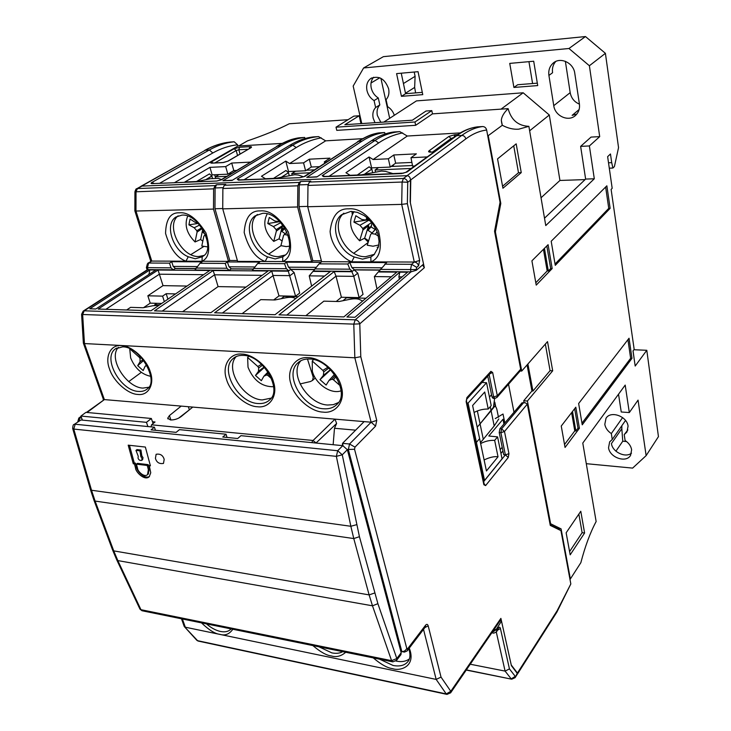 <?xml version="1.0" encoding="UTF-8"?>
<svg xmlns="http://www.w3.org/2000/svg" width="731" height="731" viewBox="0 0 731 731"><rect width="100%" height="100%" fill="white"/><g stroke="black" fill="none" stroke-linecap="round" stroke-linejoin="round"><path stroke-width="1.1" d="M226.802 176.345L215.216 176.838L215.554 178.035M231.508 173.512L228.757 173.631M219.09 174.572L215.216 176.838M273.586 386.717C261.972 386.937 253.456 380.44 248.019 367.236L247.626 357.45L248.577 356.417M261.57 364.285L257.815 366.496L258.71 367.894L258.436 371.375L255.457 375.451L264.503 367.318M257.815 366.496L247.626 357.45M271.557 378.713L268.049 375.597L269.3 374.044M255.457 375.451L261.351 380.696L263.882 376.218L266.669 374.957L268.049 375.597M258.436 371.375L264.183 366.953M262.53 365.208L258.71 367.894M263.882 376.218L268.021 371.951M266.669 374.957L268.606 372.883M164.183 459.37L163.488 463.417C159.34 464.139 156.644 462.458 155.42 458.355L156.123 454.28C160.272 453.576 162.958 455.276 164.183 459.37M142.582 459.662L143.02 457.679L141.805 455.742L140.818 456.546L142.033 458.483L141.723 460.375C139.831 460.676 138.607 459.89 138.04 458.017L138.25 456.245L135.966 450.397L136.962 449.602L140.955 450.049L139.968 450.853L135.966 450.397M155.465 430.294L154.405 427.187L80.94 419.978L74.142 424.446M227.039 437.44L226.034 434.214L179.442 429.645L176.125 432.359L151.061 429.855L154.405 427.187M400.899 654.647L401.191 652.765L347.344 449.702L342.802 445.663L240.938 435.676L237.712 438.509L222.781 437.019L226.034 434.214M135.555 468.032C135.336 471.596 144.592 481.272 149.243 476.703L150.75 472.747L149.261 465.702L150.412 465.848L145.359 447.052L128.199 445.161L133.298 463.783L134.431 463.92L135.555 468.032L136.542 467.228C136.505 470.462 144.217 479.545 149.489 476.448M392.501 661.802L142.435 610.833L140.946 609.691L117.828 560.586L372.49 605.816L391.588 660.66L396.814 658.54L396.631 660.285L392.839 661.875L391.588 660.66L140.946 609.691L139.758 608.695L116.85 560.092M342.802 445.663L337.695 450.735L75.192 424.236L73.767 429.07L336.361 456.354L350.843 526.274L91.521 490.254L73.767 429.07L72.652 428.366C72.926 425.524 73.374 424.254 73.986 424.556L80.94 419.978M374.628 593.015L369.118 594.897L372.49 605.816L377.89 603.669L359.433 536.682L342.263 454.801L337.695 450.735L336.361 456.354L342.263 454.801L347.344 449.702M149.261 465.702L150.175 464.953M136.542 467.228L135.418 463.116L134.431 463.92M135.418 463.116L134.285 462.979L133.298 463.783M134.285 462.979L129.451 445.298M148.192 474.072L149.343 468.79L148.229 464.651L137.401 463.353L136.414 464.158L137.538 468.279C137.373 470.883 144.135 477.946 147.534 474.62L148.366 469.604L147.251 465.464L136.414 464.158M141.805 455.742L140.955 450.049M148.229 464.651L147.251 465.464M140.818 456.546L139.968 450.853M466.89 403.009L468.068 403.092L476.429 442.374L475.26 442.264M494.649 398.422L493.434 407.231L480.057 423.889L491.095 410.712L490.273 406.701M480.45 442.62L483.292 439.285L480.057 423.889L477.188 427.178L480.057 423.889L477.343 410.923M480.651 443.58C485.128 441.195 489.797 440.126 494.659 440.382L497.583 436.891L502.051 458.84L484.525 480.45L476.429 442.374L479.609 438.655L472.61 405.495L484.726 392.017L488.226 409.04C483.337 408.931 478.622 410.064 474.081 412.458M468.068 403.092L486.544 382.733L491.214 405.632L488.226 409.04M482.003 382.432L486.544 382.733M489.459 397.043L491.534 394.703M309.889 172.799L291.788 173.567L292.135 174.956M314.394 169.848L306.472 170.204M295.516 171.218L291.788 173.567M153.081 423.569L151.354 418.479L146.456 422.335L147.9 426.548M151.354 418.479L85.92 412.375L80.922 416.058L82.411 420.124M80.922 416.058L146.456 422.335M378.85 244.967L373.011 246.219L367.245 245.241L370.644 234.477L371.549 233.573L375.277 234.148L378.448 236.14M368.643 240.791L364.659 238.142L359.606 240.801L362.941 230.037L368.598 225.559L368.835 228.072L368.004 230.329L371.019 226.912L375.259 229.497M371.019 226.912L371.896 223.421M370.736 221.292L367.848 219.857L353.905 222.105L359.926 225.285L362.795 228.52L362.941 230.037M367.885 218.797L367.848 219.857M359.606 240.801C349.975 230.877 348.111 221.164 354.014 211.67L354.06 211.615M367.839 218.395L365.445 219.994L361.726 219.446L355.833 215.755L353.905 222.105M366.35 219.072L366.825 217.536M373.833 231.097L370.644 234.477M368.598 225.559L364.659 238.142M368.004 230.329L372.079 232.961M365.445 219.994L368.141 218.67M375.862 228.858L373.87 230.969M368.835 228.072L371.613 225.888M375.277 234.148L377.159 231.846M375.898 228.94L371.549 233.573M359.926 225.285L369.018 220.104M362.795 228.52L371.714 222.425M495.262 418.571L503.029 414.02L504.838 423.048M282.705 261.561L282.751 256.873L275.194 258.957L267.564 256.855L265.17 261.497L237.63 261.387L222.727 208.856L297.608 206.983L311.625 261.661L282.705 261.561C290.783 258.006 292.656 248.147 288.306 231.965C278.968 216.979 269.611 209.971 260.227 210.921C250.532 210.491 245.187 217.683 244.181 232.495C248.421 248.257 255.421 257.924 265.17 261.497L282.705 261.561M370.937 261.881L370.836 256.983L362.53 259.158L354.206 256.965L351.739 261.808L321.603 261.698L307.724 206.736L401.703 204.378L414.294 262.045L370.937 261.881C379.965 258.171 382.477 247.836 378.484 230.886C368.945 215.188 359.012 207.842 348.678 208.856C338.078 208.408 331.892 215.947 330.101 231.471C331.362 247.069 343.881 258.975 351.739 261.808L370.937 261.881M148.064 269.602L173.21 269.821L175.413 268.387L173.201 266.413L171.721 261.716L169.519 263.133L170.999 267.848L146.392 267.628L146.858 269.081L148.064 269.602L147.443 267.665L148.649 263.032L151.756 261.077L135.975 211.031L213.498 209.093L228.492 261.36L202.012 261.259L202.195 256.773L195.278 258.774L188.26 256.764L185.939 261.205L151.756 261.077L147.854 263.197M285.273 255.009L278.52 256.59C259.971 257.632 243.533 225.276 257.422 214.466M374.482 254.297L365.692 256.682C345.809 257.732 329.215 225.13 343.862 213.169M203.931 255.457L198.741 256.508C181.471 257.522 165.151 225.696 178.154 215.819M381.591 267.802L351.876 267.601L349.774 262.429L386.662 262.575L378.722 271.585L410.986 271.859L416.359 270.251L423.56 264.129L410.365 202.77L410.776 179.881M171.721 261.716L202.14 261.835L199.965 263.279L194.958 270.004L229.168 270.296L231.316 268.825L229.022 266.788L227.35 261.936L259.724 262.073L257.614 263.553L252.314 270.497L288.754 270.808L290.837 269.282L288.462 267.18L286.579 262.173L321.101 262.31L319.063 263.854L313.435 271.018L352.342 271.356L354.343 269.776L379.837 269.967M290.837 269.282L314.421 269.465M231.316 268.825L253.191 268.99M175.413 268.387L195.744 268.542M146.392 267.628L147.342 263.964L148.649 263.032L169.519 263.133M134.924 191.778C135.683 189.457 136.24 188.47 136.587 188.826L137.492 188.552L136.03 191.65L135.975 211.031L134.86 210.875L134.924 191.833L213.635 188.845L213.498 209.093M213.635 188.845L215.069 185.61L216.531 184.742L225.76 184.395L224.307 185.263L222.882 188.507L297.855 185.802L299.244 182.421L300.642 181.516L299.262 184.888L299.006 206.617L312.85 260.757L321.375 260.784M300.642 181.516L310.748 181.133L309.359 182.037L307.989 185.436L402.096 182.037L401.703 204.378L407.359 203.657L419.649 260.455L418.552 265.764L416.67 267.354L411.608 264.293L410.502 269.629L410.986 271.859L355.22 319.831L353.786 324.125L82.649 314.504L81.598 314.312L83.16 311.123L84.22 310.812L82.649 314.504L84.449 343.561L83.361 343.113L81.598 314.376M416.67 267.354L416.213 269.565L380.221 269.41M410.776 180.027L407.743 182.247L402.096 182.037L403.402 178.474L309.359 182.037M351.876 267.601L354.343 269.776M349.774 262.429L347.764 263.992L349.866 269.182L352.342 271.356M314.769 268.917L349.866 269.182M288.462 267.18L316.084 267.363M286.579 262.173L284.496 263.681L286.369 268.706L288.754 270.808M253.502 268.46L286.369 268.706M229.022 266.788L254.754 266.961M227.35 261.936L225.203 263.398L226.866 268.259L229.168 270.296M196.018 268.03L226.866 268.259M173.201 266.413L197.224 266.577M173.21 269.821L170.999 267.848M216.531 184.742L215.106 187.968L214.96 208.737L229.772 260.483L237.374 260.51M307.724 206.736L307.989 185.436M384.698 264.165L411.608 264.293L414.294 262.045C416.432 262.274 417.849 263.516 418.552 265.764M319.063 263.854L347.764 263.992M257.614 263.553L284.496 263.681M199.965 263.279L225.203 263.398M311.625 261.661L312.85 260.757M228.492 261.36L229.772 260.483M185.939 261.205L202.012 261.259C209.267 257.86 210.592 248.421 205.968 232.951C196.84 218.624 187.986 211.908 179.433 212.812C170.533 212.383 165.91 219.263 165.562 233.436C170.058 248.522 176.856 257.778 185.939 261.205M297.608 206.983L297.855 185.802M222.727 208.856L222.882 188.507M307.724 206.398L299.006 206.617M222.736 208.536L214.96 208.737M517.438 673.041L511.243 664.991L501.493 621.076L500.022 620.82M491.917 632.635L496.02 629.83L501.493 621.076M495.901 629.318L493.087 630.935M491.899 632.662L493.79 633.165L496.367 632.004L496.888 630.067L496.02 629.83M496.303 632.096L505.094 671.104L509.443 668.902L500.424 628.496C499.958 626.979 499.264 626.796 498.341 627.92L496.888 630.067M470.243 664.223L505.094 671.104L511.207 678.889L515.254 676.385L509.443 668.902M493.79 633.165L491.799 632.808M159.65 304.836L154.734 304.699L156.754 303.319M154.734 304.699L154.954 305.394M374.994 122.689L373.175 118.139C372.307 113.817 373.121 110.28 375.624 107.53L379.828 104.898C377.333 107.64 376.511 111.158 377.37 115.461L380.824 122.305M373.623 77.239C371.174 80.072 370.379 83.663 371.238 88.012C372.326 92.371 374.674 95.688 378.292 97.972L374.071 100.576C370.434 98.283 368.068 94.948 366.98 90.571C365.984 85.235 367.273 81.205 370.855 78.464C378.914 75.284 384.844 78.72 388.627 88.771C389.477 93.221 388.618 96.848 386.069 99.644L387.594 106.644C390.82 108.645 393.059 111.532 394.32 115.297M626.549 441.542L622.757 441.222L621.825 428.695L611.445 443.571C612.377 451.959 625.389 458.246 631.493 453.174M627.865 429.938L624.21 434.607L625.115 440.528C628.779 442.959 630.954 446.029 631.63 449.729L630.606 455.294C626.257 463.381 609.599 457.579 608.548 447.719L609.645 441.926L612.258 439.459L625.517 420.453M621.825 428.695L621.843 425.762M622.602 417.593L611.326 433.565C607.689 431.153 605.515 428.092 604.802 424.364L606.008 418.278C610.559 410.365 627.079 416.186 628.066 426.155L626.951 432.003L624.21 434.607M622.757 441.222L615.922 451.173M612.258 439.459L611.326 433.565M378.292 97.972L379.828 104.898M513.911 87.455L509.745 63.396L533.703 61.23L537.714 85.582L513.911 87.455L517.685 84.732L537.312 83.16M405.486 93.23L414.651 87.437L415.619 92.901M401.246 73.201L405.586 93.705L422.299 92.362M579.107 109.549L572.117 115.361L576.878 114.009M555.743 61.486C553.02 64.593 551.969 68.339 552.572 72.725L548.917 75.439C548.259 70.395 549.666 66.293 553.148 63.131C560.266 56.561 573.588 62.756 574.776 73.292L579.4 103.912C579.966 108.444 578.769 112.19 575.818 115.16C568.928 122.324 555.039 116.284 553.76 105.675L548.917 75.439M544.513 218.194L585.632 179.077L580.633 146.374L591.05 137.09L599.703 136.624L589.387 65.744L605.405 53.326L618.545 147.616L614.405 166.577L612.907 168.039L611.71 162.657L608.521 162.785M612.907 168.039L609.288 168.176M633.905 349.738L646.798 350.286L635.193 366.039L633.009 350.944L634.179 349.381L611.116 189.411L612.185 188.324L607.635 156.662L610.467 153.976L611.71 162.657M543.444 249.326L547.181 270.973L548.332 270.982L544.44 248.339M571.624 412.622L574.776 430.906L575.873 430.988L572.51 411.462M412.357 120.204L344.849 124.699L359.177 115.754L353.804 116.138L336.013 127.185L414.961 122.004L431.793 110.619L426.018 111.03L412.357 120.204M360.986 123.63L359.177 115.754M586.289 463.682L632.626 468.105L646.131 455.623L658.448 436.626L646.798 350.286M646.131 455.623L638.053 400.122L629.309 412.567L621.24 411.992L618.527 394.21M375.624 107.53L374.071 100.576M405.586 93.705L401.438 96.328L396.595 73.621L418.05 71.684L422.765 94.646L401.438 96.328M383.857 122.104L416.451 100.896L523.168 92.782L549.31 115.005L559.937 180.456L585.083 179.598M501.064 109.138L523.168 92.782M529.637 130.794L549.31 115.005M541.031 197.772L559.937 180.456M389.797 118.239L383.729 122.114M389.669 118.248L380.915 78.318M379.773 77.788L371.01 82.996M532.588 83.535L528.942 61.66M414.651 87.437L415.098 76.316L414.212 72.031M579.436 104.14C574.356 102.011 571.267 98.173 570.18 92.645L565.365 61.303M589.387 65.744L568.956 48.502L585.476 36.55L383.391 56.662L363.609 67.965L353.174 86.075L361.772 123.576M568.956 48.502L363.609 67.965M634.161 358.903L633.073 350.853M502.562 186.259L518.489 172.717L513.738 145.825M569.586 551.603L582.132 532.689L578.851 514.121M627.929 339.677L630.643 358.291L581.967 423.194M546.815 245.963L550.681 268.551L548.332 270.982M547.181 270.973L535.805 282.742M605.633 187.035L608.749 208.372L555.039 264.028M574.657 408.684L577.993 428.174L575.873 430.988M574.776 430.906L564.533 444.521M414.961 122.004L415.656 125.312L336.772 130.356L336.013 127.185M415.656 125.312L432.46 113.872L431.793 110.619M238.662 145.972L247.407 140.909C263.9 135.308 277.862 129.588 289.284 123.758L348.057 119.701M629.309 412.567L625.197 385.091L582.781 443.059L596.14 521.532C590.182 532.68 585.092 546.395 580.853 562.678L570.363 578.961L561.088 528.897L550.617 523.743L527.398 401.017L523.716 400.771L531.94 390.994L532.936 391.058L527.892 364.02M520.17 370.973L521.724 371.056L547.519 341.615L552.691 370.8L550.077 370.663L545.344 344.1M502.307 125.275C507.908 128.281 513.4 129.588 518.782 129.168L528.878 126.335C518.078 125.851 511.161 119.957 508.127 108.645C503.915 112.729 501.649 116.622 501.32 120.332L502.307 125.275L487.76 136.003M432.46 113.872L508.127 108.645M528.878 126.335L545.765 225.577L594.303 178.775L585.632 179.077M594.303 178.775L589.387 145.944L580.633 146.374M589.387 145.944L599.703 136.624M605.405 53.326L585.476 36.55M518.489 172.717L521.249 172.617L516.187 143.852L497.546 158.874L502.928 188.242L521.249 172.617M584.599 533.009L580.779 511.271L566.141 532.798L570.18 554.838L584.599 533.009L582.132 532.689M582.241 424.821L631.977 358.354L629.044 338.234L578.641 403.521L582.241 424.821M630.643 358.291L631.977 358.354M531.912 260.821L536.225 285.117L552.17 268.56L548.095 244.684L531.912 260.821M550.681 268.551L552.17 268.56M551.192 241.248L555.268 265.344L610.138 208.344L606.858 185.811L551.192 241.248M608.749 208.372L610.138 208.344M577.993 428.174L579.409 428.284L575.809 407.194L561.253 426.045L565.054 447.454L579.409 428.284M393.251 164.895L393.58 166.357M569.897 578.888L570.363 578.961M532.936 391.058L550.077 370.663M521.724 371.056L495.399 231.882L500.799 203.446L488.299 135.966M552.691 370.8L527.398 401.017M500.799 203.446L499.84 203.465M557.707 529.034L557.598 528.458L561.088 528.897M549.95 523.661L550.617 523.743M557.598 528.458L550.169 524.821M524.063 402.589L523.716 400.771M531.94 390.994L527.078 364.952M494.677 231.891L495.399 231.882M514.012 412.339L508.529 384.25M314.367 376.328L313.252 377.306L307.459 359.012M313.252 377.306L312.466 380.458L310.437 381.536L300.075 383.939M298.093 296.713L284.167 296.411L281.179 298.714M411.096 168.477L375.085 170.012L375.506 171.886M412.476 165.526L391.058 166.467M378.621 167.573L375.085 170.012M494.659 440.382L498.021 456.774L486.435 470.956L479.609 438.655L476.429 442.374L475.351 442.694M493.946 406.262L494.704 406.317L491.095 410.712L494.202 425.945L483.292 439.285M484.525 480.45L483.465 480.779M498.021 456.774C494.302 456.245 489.66 457.304 484.105 459.945M498.478 417.291L496.97 409.817C496.395 407.45 495.645 406.29 494.704 406.317M503.942 424.071L502.983 419.265L488.792 436.005L497.583 436.891M500.187 449.666L502.188 447.235M498.807 418.909L494.202 425.945M289.33 246.192L286.214 246.585L280.896 245.653L283.573 235.364L284.368 234.496L288.142 235.272M282.111 240.992L279.078 238.854L273.732 241.404L276.364 231.115L282.184 226.829L282.495 229.232L281.819 231.389L285.017 228.328M273.732 241.404C264.695 232.147 262.52 222.982 267.199 213.918M278.968 220.725L278.246 221.53L274.819 221L269.282 217.463L267.774 223.54L273.412 226.583L276.172 229.671L276.364 231.115M282.184 226.829L279.078 238.854M281.819 231.389L285.2 233.71M278.246 221.53L279.306 221.054M282.495 229.232L284.624 227.679M286.927 232.047L284.368 234.496M279.9 221.639L267.774 223.54M273.412 226.583L280.832 222.635M276.172 229.671L283.025 225.322M377.141 247.279L378.503 246.795M364.394 238.279L368.241 242.08M352.251 214.311L351.922 211.414M207.604 246.886L201.793 246.027L203.858 236.177L204.552 235.345L205.877 235.565M202.825 241.139L200.614 239.512L195.058 241.961C186.652 233.427 184.194 224.828 187.675 216.166M197.717 222.809L195.268 222.416L190.051 219.035L188.9 224.846L194.19 227.761L196.84 230.722L197.078 232.102L202.304 228.483M195.058 241.961L197.078 232.102M202.761 229.205L200.614 239.512M203.392 230.292L202.852 232.357L205.347 234.222M202.852 232.357L203.922 231.224M205.475 234.541L204.552 235.345M198.302 223.412L188.9 224.846M194.19 227.761L199.709 224.993M196.84 230.722L201.811 227.761M365.975 298.221L346.521 297.791L342.976 300.715M150.677 376.319C141.622 374.409 134.952 368.287 130.666 357.952L129.725 348.733M140.416 356.554L139.192 357.203L140.06 358.51L140.032 361.799L137.684 365.655L143.715 360.456M139.192 357.203L129.752 348.751M137.684 365.655L143.157 370.571L145.094 366.332L146.894 365.418M140.032 361.799L143.102 359.661M141.421 357.651L140.06 358.51M145.094 366.332L146.62 364.924M341.048 390.811C331.061 394.639 315.399 383.866 312.32 371.147L312.265 361.041L313.508 359.588M327.936 367.236L322.864 370.407L323.769 371.841L323.349 375.451L319.995 379.645L330.668 369.822M322.864 370.407L312.265 361.041M340.043 385.612L333.51 379.828L335.94 376.547M319.995 379.645L326.127 385.073L329.005 380.458L332.048 379.17L333.51 379.828M323.349 375.451L330.485 369.63M328.859 368.049L323.769 371.841M329.005 380.458L334.506 374.418M332.048 379.17L335.246 375.478M257.44 406.747C245.844 406.463 229.836 392.163 226.446 379.106C221.785 365.984 229.635 352.744 241.842 354.087C253.602 353.95 270.424 368.872 273.595 382.313C278.109 395.846 269.456 408.474 257.44 406.747M323.047 412.11C310.593 411.781 293.944 396.97 290.801 383.483C286.296 369.923 295.223 356.253 308.299 357.669C320.946 357.55 338.48 373.02 341.368 386.918C345.69 400.926 335.894 413.929 323.047 412.11M137.876 394.438C127.888 394.256 113.204 381.043 109.495 368.917C104.679 356.746 110.619 344.42 121.191 345.617C131.278 345.443 146.639 359.186 150.211 371.631C154.935 384.168 148.311 395.964 137.876 394.438M411.891 162.428L395.654 163.168L390.226 167.07L388.344 158.791L373.093 159.522L369.064 156.973L345.946 172.717L350.112 175.303L361.443 174.846L381.5 171.063L385.557 171.392L392.894 173.576L403.631 173.137M395.937 661.025L396.339 661.107C401.483 662.195 405.833 661.473 409.378 658.942M221.785 627.006L226.171 627.902M236.232 356.545C224.289 369.064 243.569 399.163 262.182 399.939L271.183 398.13M300.925 360.694C288.517 373.925 308.025 404.188 327.634 405.029L333.354 404.663L338.508 402.516M118.395 347.316C107.804 358.482 126.381 387.494 142.856 388.106L148.804 387.247M319.283 166.659L311.324 167.024L305.595 170.78L303.557 162.867L289.577 163.534L285.784 161.094L261.47 176.262L265.399 178.739L275.77 178.318L294.739 174.709L298.339 175.038L303.539 176.82M140.27 186.798L141.713 186.085L407.066 175.678C409.159 175.888 410.301 177.359 410.484 180.1L410.155 201.802L424.336 267.729L422.573 264.96M182.549 311.753L218.085 286.607L246.009 287.091M175.586 293.908L166.184 293.698L162.593 296.137L147.845 295.79L163.013 285.638L187.035 286.059M126.673 309.962L130.566 307.358L143.102 307.742L152.989 305.722L158.983 305.293M305.85 315.691L323.833 301.163L338.965 301.528L349.857 299.326C354.151 298.522 357.404 298.595 359.615 299.555L362.64 301.035M242.144 313.654L260.766 299.637L274.911 299.975L285.392 297.855C289.522 297.069 292.564 297.142 294.52 298.065L295.616 298.65M167.92 299.171L166.184 293.698M164.338 301.62L162.593 296.137M161.661 303.456L150.23 303.146L147.845 295.79M151.034 426.858L151.527 424.821L155.036 421.988L152.468 421.741M189.694 409.579L178.538 418.214M355.622 430.166L334.487 428.275L333.144 444.713M334.487 428.275L336.625 423.468L335.017 419.146L364.111 421.613L342.547 443.333L343.031 445.691M316.002 443.032L336.625 423.468M174.755 182.522L237.95 146.008L237.612 144.82C229.196 145.679 220.936 148.393 212.822 152.971L209.349 149.974C217.427 145.442 225.705 142.709 234.176 141.777L230.055 142.042M237.612 144.82L234.176 141.777M304.964 138.57L304.672 137.455L299.482 137.775C293.387 138.424 286.104 141.184 277.616 146.036L280.741 145.853L222.937 180.776L232.111 180.402L289.65 145.341C297.462 140.626 305.339 137.821 313.297 136.925L318.561 136.606L325.651 140.845L362.576 138.671M289.65 145.341L292.811 145.158C300.733 140.306 309.314 137.455 318.561 136.606M239.814 179.881L237.511 178.958L292.811 145.158L296.21 147.571C303.794 142.819 312.137 139.566 321.238 137.83M385.036 134.001L384.689 132.549L379.06 132.896C373.504 133.526 366.67 136.35 358.565 141.366L361.964 141.174L306.773 177.386L316.815 176.984L371.659 140.608C379.078 135.738 386.544 132.859 394.064 131.973L399.775 131.626L407.286 136.03L460.274 132.914M371.659 140.608L375.104 140.416C382.587 135.399 390.811 132.466 399.775 131.626M324.902 176.436L322.435 175.477L375.104 140.416L378.685 142.929C385.858 138.013 393.835 134.668 402.626 132.896M289.202 175.486L288.471 172.699L285.949 170.497L273.458 178.419M372.618 172.498L371.841 169.089L369.182 166.796L357.313 175.011M304.672 137.455C296.567 138.36 288.59 141.156 280.741 145.853M384.689 132.549C377.004 133.444 369.429 136.313 361.964 141.174M370.973 168.34L371.622 167.883L369.064 156.973M287.722 172.041L288.526 171.529L285.784 161.094M212.52 178.327L211.853 176.016L209.45 173.896L196.475 181.535M215.27 176.811L214.676 174.764M371.841 169.089L364.513 174.197M288.471 172.699L281.59 177.094M399.437 279.196L398.888 276.857L399.811 272.151L346.923 317.007L354.983 317.263L407.578 272.215L399.811 272.151M402.123 276.894L398.888 276.857M148.96 274.454L149.846 269.958L89.785 308.784L95.862 308.985L155.794 270.013L149.846 269.958M149.526 274.088L148.841 274.079M218.085 286.607L214.567 274.81L162.209 311.104M262.146 275.34L214.567 274.81L213.114 270.516L154.479 310.858L210.921 312.658L268.103 271L213.114 270.516M163.013 285.638L159.376 274.198L105.885 309.304M203.62 274.682L159.376 274.198L158.079 270.031L98.192 309.058L151.034 310.748L209.751 270.488L158.079 270.031M150.23 303.146L143.596 307.641M336.251 301.464L341.395 297.243L359.104 297.636L353.795 276.355L351.903 271.731L354.17 269.922L357.788 273.129L353.795 276.355L335.995 276.154L286.78 315.088M341.395 297.243L335.995 276.154L334.168 271.576L278.995 314.833L343.862 316.907L396.851 272.124L378.292 271.959L374.363 276.583L391.35 276.775M376.968 288.928L374.363 276.583M273.668 299.948L278.995 295.881L295.589 296.238L288.297 271.174L290.655 269.419L294.127 272.526L289.979 275.642L273.321 275.459L222.379 313.023M278.995 295.881L271.694 271.027L214.612 312.777L275.048 314.714L330.339 271.539L312.987 271.393L309.231 275.861L324.591 276.035M311.644 286.141L309.231 275.861M295.589 296.238L299.683 293.058L294.127 272.526M128.702 381.628L141.302 372.344M359.104 297.636L363.042 294.337L357.788 273.129M188.351 406.71L189.265 409.543M151.527 424.821L312.841 440.455L311.79 442.62M312.841 440.455L316.057 442.895M313.215 440.364L335.017 419.146L192.746 407.085L181.069 416.633C177.834 418.936 174.298 420.051 170.469 419.969L167.719 418.196L169.428 415.583L181.169 406.098L192.746 407.085M79.094 420.782L79.853 417.876L81.653 418.05M184.623 626.924L196.447 639.89L198.485 641.133L446.705 694.331M223.439 162.547L228.236 161.058L250.815 147.808C251.994 147.013 251.711 146.629 249.956 146.657L239.485 147.269L234.13 148.768L211.378 161.916C210.117 162.748 210.354 163.159 212.091 163.15L212.2 163.095M212.474 163.031L223.083 162.501L228.236 161.058M227.789 161.176L250.815 147.808M249.234 148.585L249.956 146.657M237.548 155.447L236.177 150.531L238.854 149.782L239.485 147.269M214.877 162.912L236.177 150.531L234.13 148.768M213.132 162.995L211.378 161.916M236.616 170.433L233.81 170.57L227.844 174.188L225.696 166.604L209.961 167.362L184.824 182.01L197.242 181.507L210.4 178.711L218.45 178.373L221.447 179.57M211.195 175.44L212.136 174.873L209.961 167.362M289.577 163.534L325.651 140.845M454.125 137.035L454.764 134.742L448.953 136.405L429.07 150.814C428.037 151.728 428.64 152.167 430.87 152.139L433.638 152.002M451.411 139.018L448.953 136.405M432.688 151.938L451.283 138.369L453.293 137.638M431.126 152.021L429.07 150.814M431.573 152.112L430.87 152.139M373.093 159.522L407.286 136.03M233.81 170.57L231.7 163.05L225.696 166.604M250.431 162.118L231.7 163.05M227.844 174.188L212.136 174.873M414.477 166.001L412.586 166.083L410.996 157.704L416.368 153.848L393.799 154.972L388.344 158.791M426.886 156.937L410.996 157.704M395.654 163.168L393.799 154.972M390.226 167.07L371.622 167.883M324.61 163.177L324.317 161.862L330.01 158.152L309.323 159.184L303.557 162.867M326.803 161.743L324.317 161.862M311.324 167.024L309.323 159.184M305.595 170.78L288.526 171.529M455.386 136.112C462.568 130.922 469.923 127.834 477.453 126.865L477.617 126.847C470.581 127.742 463.609 130.694 456.692 135.71L405.732 172.397M324.783 176.445L322.179 175.659L323.669 176.701L401.685 173.558L407.076 171.995L456.692 135.71L461.764 135.418L407.066 175.678M324.217 176.482L323.669 176.701M141.713 186.085L205.438 150.193L209.349 149.974L151.838 182.476C150.668 183.225 150.805 183.609 152.249 183.627L216.778 181.023L221.548 179.78L277.616 146.036L221.027 179.817M217.518 180.785L221.548 179.78M220.863 179.917L221.877 179.598M232.476 180.182L222.937 180.776M239.695 179.89L237.246 179.141L238.37 180.146L300.048 177.66L305.01 176.363L358.565 141.366L304.279 176.463M239.019 179.917L238.37 180.146M239.092 179.917L300.048 177.66M300.752 177.414L305.01 176.363M304.123 176.564L305.33 176.18M317.163 176.756L306.773 177.386M211.853 176.016L205.713 179.707M190.882 254.598L203.657 246.566M268.834 254.004L281.042 245.698M353.813 253.209L368.095 242.537M351.903 271.731L334.168 271.576M378.292 271.959L378.759 271.585M288.297 271.174L271.694 271.027M312.987 271.393L313.471 271.018M175.212 268.515L195.67 268.679L175.212 268.515M231.115 268.953L253.109 269.127L231.115 268.953M290.655 269.419L314.33 269.611M354.17 269.922L379.727 270.123M87.09 412.476L104.369 399.592L181.169 406.098M342.346 445.618L342.547 443.333L349.528 444.009L348.358 449.602L401.831 651.54L400.816 651.339M81.214 416.862L78.802 418.095L77.769 421.76M182.384 618.974L185.318 627.207L436.16 679.41L446.239 693.929L197.58 640.676L184.23 626.485L181.489 618.792M148.101 269.602L84.22 310.812L355.22 319.831C357.459 320.132 358.976 321.476 359.78 323.833L360.785 356.691L376.748 420.416L375.579 426.136L354.992 447.116L354.544 449.263L406.765 648.397L407.752 648.616L425.625 625.151C426.758 623.918 427.608 624.146 428.192 625.837L441.031 677.107L450.799 691.316L450.643 692.805L446.988 694.395L446.239 693.929L450.799 691.316L500.89 618.38L511.389 665.649L517.237 673.361L557.113 610.769L570.829 583.95L560.942 530.615L550.279 525.406L527.307 404.133L525.178 402.708L523.378 402.927L501.585 428.869L500.89 432.697L499.209 432.542L499.931 428.713L501.585 428.869L504.491 431.491L500.89 432.697L505.368 454.874L503.705 454.7L499.209 432.542M525.178 402.708L522.053 402.79L499.931 428.713M502.946 450.963L500.945 453.403M487.769 376.127L491.99 396.933L493.114 398.395L494.695 398.422M491.99 396.933L493.663 396.96L494.796 398.422L496.879 397.518M237.95 146.008L281.965 143.413M477.617 126.847L482.688 126.536C475.671 127.413 468.69 130.374 461.764 135.418C463.838 135.518 465.19 136.679 465.821 138.89L410.484 180.1M424.336 267.729L359.78 323.833L353.786 324.125L354.837 357.797L84.449 343.561L104.369 399.592L103.208 398.87L83.425 343.296M360.785 356.691L354.837 357.797L371.129 422.216L364.111 421.613M347.28 449.492L354.544 449.263M407.752 648.616L407.076 651.001L404.407 652.098L400.835 651.394M489.149 374.619L493.663 396.96L497.327 395.754L520.682 369.192L519.823 371.385M520.682 369.192L494.558 231.261L500.059 202.323L486.663 130.045C486.078 127.843 484.754 126.673 482.688 126.536M354.992 447.116L349.528 444.009L371.129 422.216L376.748 420.416M406.765 648.397C405.604 650.645 403.96 651.696 401.831 651.54L404.407 652.098M441.031 677.107L436.16 679.41L423.514 629.382M500.89 618.38L500.625 619.952M517.237 673.361L517.228 674.311M570.829 583.95L556.876 612.13M377.89 603.669L396.814 658.54L401.191 652.765M401.008 654.501L396.531 660.413M359.433 536.682L353.777 538.564L369.118 594.897L113.744 550.882L117.828 560.586L116.64 559.644L112.729 550.352M90.489 489.779L93.943 500.205L95.103 501.073L113.744 550.882L112.574 549.95L94.089 500.589M356.6 524.694L350.843 526.274L353.777 538.564L95.103 501.073L91.521 490.254L90.397 489.45L72.734 428.658M149.343 468.79L148.366 469.604M494.704 403.119L495.39 406.527M267.564 256.855C251.309 250.505 243.048 224.125 255.092 215.873L262.566 213.351C281.106 211.487 298.312 246.904 284.688 255.539L282.751 256.873M354.206 256.965C337.302 250.514 329.124 224.225 341.468 214.804L350.88 211.405L357.34 212.356L363.947 215.453L367.072 217.737L372.572 223.531L376.584 230.429L377.918 234.075L379.069 241.276L378.475 246.914L374.062 254.708L370.836 256.983M188.26 256.764C172.68 250.532 164.283 224.298 175.888 217.034L181.882 215.133C199.143 213.233 216.221 248.896 203.209 256.078L202.195 256.773M407.268 175.678L403.402 178.474C405.577 178.629 407.021 179.89 407.743 182.247L407.359 203.657M416.213 269.565L416.359 270.251M151.756 261.077L150.549 260.565L134.888 210.948M215.069 185.61L137.492 188.552L141.969 186.076M299.244 182.421L224.307 185.263M419.649 260.455L414.294 262.045M215.106 187.968L222.955 187.684M299.262 184.888L308.053 184.568M517.402 672.995L515.044 677.756M498.085 629.473L498.341 627.92M497.665 630.085L500.424 628.496M517.466 673.927L515.108 677.664L511.746 679.2L466.36 669.898M415.098 76.316L403.439 83.535M570.18 92.645L553.76 105.675M353.85 211.862L352.022 212.438M373.258 657.882C380.997 664.461 387.421 668.043 392.529 668.618C400.177 671.451 416.478 666.526 409.269 648.114M408.757 648.79C410.438 653.825 410.347 657.827 408.501 660.815C405.422 665.256 400.296 666.809 393.123 665.484L379.572 659.17M312.886 645.574C320.342 651.951 326.465 655.396 331.244 655.917C336.315 657.461 341.139 656.246 345.708 652.262M342.684 651.65C339.796 653.331 336.178 653.742 331.847 652.884L318.99 646.816M201.473 622.867C209.048 630.076 215.17 633.896 219.839 634.307C224.938 635.952 229.269 634.27 232.833 629.254M231.087 628.898C228.712 631.52 225.166 632.37 220.47 631.465C215.727 630.414 211.085 627.892 206.544 623.899M234.678 357.377L233.271 358.446C235.775 356.235 239.083 355.22 243.195 355.403C262.676 355.156 282.312 389.257 270.15 399.409C267.135 402.507 263.142 403.877 258.162 403.53C238.041 402.982 219.19 369.292 233.271 358.446L234.45 357.523M299.518 361.543L297.974 362.795C300.861 360.072 304.736 358.82 309.588 359.022C329.983 358.875 349.802 392.401 337.585 403.722C334.186 407.487 329.571 409.168 323.751 408.775C302.707 408.136 283.701 374.701 297.974 362.795L299.271 361.717M116.576 348.084L115.434 348.842L122.634 346.86C140.078 346.43 159.148 380.714 147.598 388.654C145.268 390.765 142.271 391.697 138.607 391.432C120.533 391.048 102.176 357.751 115.434 348.842L116.393 348.194M170.899 420.005L169.428 415.583M140.919 186.304L205.438 150.193C213.58 145.652 221.849 142.929 230.238 142.024M212.091 163.15L222.699 162.62M248.092 149.252L238.854 149.782L240.024 153.994M159.943 183.115L212.822 152.971M244.108 179.707L296.21 147.571M457.606 134.577L454.764 134.742M329.105 176.272L378.685 142.929M402.397 173.302L401.685 173.558M324.354 176.463L402.333 173.302L407.076 171.995M153.994 183.362L151.838 182.476M152.249 183.627L216.778 181.023M205.987 179.652L211.889 176.134M104.369 399.592L86.413 412.421M500.708 619.833L450.57 692.915M522.053 402.79L523.378 402.927M527.307 404.133L504.491 431.491L508.94 453.659L505.368 454.874L483.657 481.656M508.94 453.659L508.255 457.478L485.622 485.594L483.867 484.717L466.14 401.639L466.908 397.6L490.921 371.339L492.667 372.527L497.327 395.754L496.998 397.381L520.024 371.156M486.663 130.045C479.664 130.867 472.719 133.81 465.821 138.89M375.579 426.136L371.129 422.216M425.625 625.151L425.405 626.887L407.076 651.001M428.192 625.837L424.848 627.618M557.113 610.769L556.94 612.03L517.42 674.11M508.255 457.478L505.368 454.874M485.622 485.594L483.529 483.164M483.867 484.717L484.096 483.721M466.14 401.639L466.415 400.743M466.908 397.6L466.451 400.953L484.123 483.821M490.921 371.339L490.565 373.057L466.561 399.345M492.667 372.527L489.998 373.678M142.7 459.561L141.723 460.375M139.977 609.151L142.006 610.741M148.512 473.807L147.534 474.62M494.796 402.123L495.755 406.856M150.586 261.47L150.604 260.757M141.083 186.341L136.798 188.717M498.094 629.446L496.367 632.004M466.232 670.071L511.545 679.163M370.855 78.464L371.777 77.925M609.645 441.926L609.974 441.46M606.008 418.278L606.365 417.785M553.148 63.131L554.454 62.181M518.782 129.168L517.831 129.223M502.754 125.513C502.197 125.54 501.722 123.813 501.32 120.332M312.466 380.458L315.28 377.964M276.793 146.255C291.331 138.305 294.593 138.835 299.335 137.793M357.55 141.65C371.366 133.426 374.628 133.937 378.859 132.914M167.728 418.196L167.966 418.918M198.128 641.06L196.84 640.338M433.803 151.884L430.541 152.158M204.753 150.367C213.041 145.752 221.511 142.974 230.155 142.033M147.598 269.575L83.343 311.004M103.19 399.912L103.29 399.135M81.05 416.414L78.902 418.013"/></g></svg>
